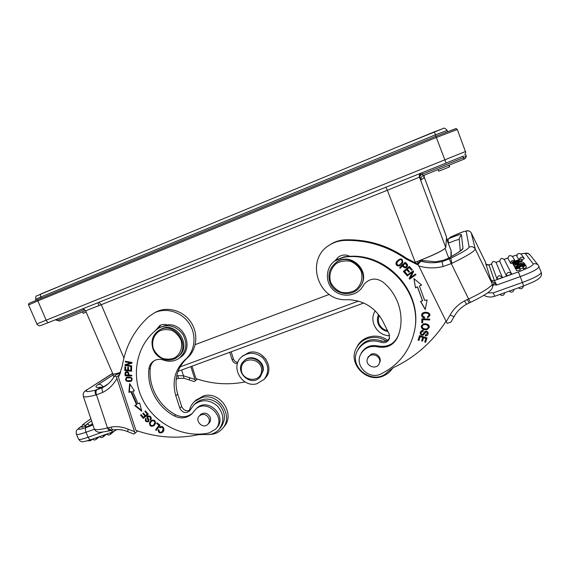 <?xml version="1.0" encoding="UTF-8"?>
<svg xmlns="http://www.w3.org/2000/svg" width="570" height="570" viewBox="0 0 570 570"><rect width="100%" height="100%" fill="white"/><g stroke="black" fill="none" stroke-linecap="round" stroke-linejoin="round"><path stroke-width="0.85" d="M448.882 165.314L449.466 166.917L438.722 171.207L438.123 169.625M449.509 166.782L448.939 165.293L449.452 166.825M448.861 165.321L449.466 166.917M449.58 166.54L449.089 165.236L449.552 166.554M449.146 165.215L449.58 166.476M449.132 165.215L449.609 166.469M449.559 166.604L449.046 165.25L449.509 166.625M448.968 165.286L449.516 166.761L448.953 165.286M387.507 330.643C383.496 329.781 380.682 327.501 379.078 323.788C378.031 320.981 378.109 318.224 379.314 315.509M387.942 331.498C383.311 330.693 380.069 328.178 378.209 323.938C377.026 320.753 377.162 317.64 378.615 314.597L378.587 314.654M517.695 263.247L517.988 263.718L516.669 264.195L516.384 263.725L517.695 263.247M516.384 263.725L516.634 264.38M523.167 266.924L522.704 266.853L523.403 268.705L523.866 268.776L526.481 267.223L525.782 265.378L523.167 266.924L523.866 268.776M522.704 266.853L524.471 265.834C523.965 265.314 517.702 267.715 517.339 268.185L519.783 267.929L520.239 270.116L519.534 268.263L515.864 268.897C515.672 267.893 526.345 264.338 525.782 265.378M520.182 268.983L523.118 267.957M515.864 268.897L516.562 270.736L520.239 270.116M521.03 261.024L518.579 261.922L518.971 262.257L521.03 261.024L521.18 261.423M517.296 262.385L514.482 263.404L515.052 263.76L517.097 263.055L517.296 262.385L517.453 262.791M522.498 260.853L522.49 260.825C522.113 261.459 520.745 262.065 518.394 262.627L518.807 263.718M518.394 262.627L515.244 263.974L513.356 264.145L513.078 263.668L514.283 266.055M515.522 264.715L515.244 263.974M522.476 260.796L522.184 260.362L513.078 263.668M522.405 265.363L522.191 264.786L523.616 264.608L522.013 265.52L522.177 265.948M522.191 264.786L521.13 265.385C520.852 266.66 515.387 268.214 515.166 267.665L516.135 269.624M515.166 267.665L518.201 265.941L518.686 266.746M518.436 266.083L516.541 267.188L519.106 266.511L519.997 265.577C522.177 264.423 523.837 263.939 524.963 264.131L522.327 265.898M524.464 263.447L514.567 266.589L524.464 263.447M524.571 263.589L524.728 264.01M515.48 268.506L514.653 266.746M514.567 266.589L515.337 268.548M512.929 263.397L515.237 262.307L512.572 262.777L519.177 260.397L517.303 261.552L519.676 261.167L512.929 263.397L513.705 265.363L513.043 263.604M519.313 260.604L519.455 260.996M516.356 262.015L516.513 262.421M513.42 264.708L512.687 262.977M512.572 262.777L513.349 264.722M512.138 262.022L521.208 258.93L513.499 261.737L513.819 262.293L512.558 262.749L512.138 262.022L513.214 264.494L512.558 262.749M521.208 258.93L521.799 260.497M502.248 277.198L496.206 262.699C493.677 260.64 492.152 261.195 491.618 264.373L497.019 279.079C497.631 275.474 499.37 274.847 502.248 277.198C500.688 278.31 498.95 278.937 497.019 279.079M499.769 261.402L499.762 261.388C500.253 258.224 501.778 257.64 504.336 259.642C501.785 257.668 500.268 258.253 499.769 261.402L506.303 275.738C506.88 272.161 508.618 271.505 511.518 273.757L511.561 273.842C510.022 274.947 508.276 275.574 506.303 275.738M508.02 258.531C508.433 255.438 509.936 254.804 512.53 256.607C509.943 254.826 508.44 255.467 508.02 258.538L510.734 263.461C510.912 260.583 512.359 259.742 515.066 260.953M512.565 263.148L510.734 263.461M518.892 259.564L516.862 256.436M519.306 259.414C520.324 256.942 521.899 256.521 524.037 258.139L524.279 258.552L521.571 259.884M520.631 263.383L518.109 264.152L518.33 264.509L520.681 263.511M517.154 265.007L516.869 264.53L513.955 265.192L523.623 262.485L517.154 265.007M523.623 262.485L524.037 263.582M514.496 266.14L514.653 266.56M516.869 264.53L517.061 265.05M514.781 267.166L514.069 265.392M513.955 265.192L514.739 267.18M447.699 258.552L443.809 260.148L435.729 261.822M443.809 260.148L443.56 261.081L449.303 258.901L450.77 258.182L448.198 258.331C457.817 253.08 462.755 249.76 462.997 248.342L461.408 234.69C460.895 234.006 456.77 235.31 449.01 238.588M449.06 238.566L451.112 236.835L463.581 231.591L467.585 230.708C469.139 230.807 470.357 231.541 471.248 232.902C470.065 231.007 468.376 230.444 466.189 231.242L469.153 247.088C468.39 248.848 462.27 252.56 450.792 258.224L451.896 263.319L451.262 263.596L449.303 258.901M449.979 237.384L451.112 236.835M446.787 239.35L449.018 238.602M448.768 238.688C447.913 239.493 447.913 240.946 448.761 243.041L448.262 243.212M461.03 250.316L459.726 251.37C460.033 251.149 457.724 253.087 447.678 258.559L447.536 258.652M421.216 260.405L418.608 262.471L418.01 264.323L420.995 261.217C427.92 263.155 434.924 263.262 441.992 261.53L443.567 261.096M441.992 261.53L443.118 266.511L451.262 263.596L468.597 298.958C481.849 292.966 493.193 285.591 492.202 283.739L492.444 284.344C492.936 286.667 492.43 288.527 490.927 289.93C488.803 292.645 481.999 296.792 470.507 302.371L468.597 298.958L467.357 299.521L469.203 302.955L470.507 302.371M428.925 315.296C429.174 311.74 422.441 312.588 422.648 314.569L422.619 314.747M427.45 316.892L427.664 317.519L429.801 315.495M424.622 317.112L424.458 317.725C422.413 317.262 421.508 316.172 421.75 314.469M423.118 316.478L422.605 314.804C422.399 312.816 429.139 311.968 428.889 315.531L427.343 316.927L427.664 317.519M424.458 317.725L424.636 317.12L423.125 316.464M427.621 317.761L429.773 315.68C431.091 312.111 422.911 310.721 421.743 314.498C421.38 316.286 422.27 317.44 424.415 317.967M422.712 337.447L421.65 340.824L422.527 341.095L423.588 337.718L425.89 338.423L424.75 342.029L425.633 342.299L427.03 337.889L419.527 335.588L418.102 340.14L418.986 340.411L420.161 336.663L422.712 337.447L420.204 336.4L419.036 340.14L418.188 339.877M425.89 338.423L423.631 337.454L422.57 340.824L421.729 340.561M426.987 337.875L425.676 342.029L424.828 341.765M427.286 333.365C427.322 329.966 424.579 333.129 423.496 334.79C421.479 335.345 420.368 334.519 420.168 332.303M425.348 335.523L425.412 334.975L425.348 335.523C426.859 335.751 427.799 335.103 428.177 333.585M423.268 330.835L421.059 332.424M423.282 333.942C422.334 334.711 421.586 334.547 421.038 333.457L421.03 332.581L423.239 331.092L423.325 330.315L421.871 330.365L420.154 332.339C420.183 334.633 421.251 335.559 423.368 335.103C424.458 333.635 427.272 330.094 427.251 333.621L425.405 334.975M425.305 335.787C426.845 336.015 427.792 335.352 428.148 333.799C428.512 330.992 424.678 329.809 423.261 333.927M422.662 322.577L421.772 322.535L421.921 318.758M429.723 319.742L422.776 319.656L429.709 319.984L429.744 319.129L421.886 318.758L421.729 322.784L422.655 322.827L422.776 319.656M428.419 327.009L427.87 325.306C425.427 323.796 423.524 324.024 422.163 325.99L422.135 326.168M427.835 325.555L428.384 327.258C427.236 329.268 425.348 329.531 422.719 328.042L422.121 326.24C423.482 324.273 425.384 324.038 427.835 325.555L427.87 325.306M429.296 327.18L427.023 329.474C423.375 329.831 421.451 328.669 421.266 325.983M423.531 323.831L421.251 326.026C421.266 328.826 423.182 330.059 426.987 329.731L429.274 327.38C429.317 324.75 427.407 323.568 423.531 323.831M406.959 274.142L406.382 274.626L403.517 271.349M406.702 269.574L404.607 271.455L406.702 269.574L408.875 272.054L409.452 271.569M409.232 267.444L407.336 269.154L409.232 267.444L411.547 270.094L412.139 269.603M406.382 274.626L407.016 274.213L404.607 271.455M406.638 269.745L408.875 272.054M408.811 272.225L409.509 271.641L407.336 269.154M409.167 267.608L411.547 270.094M411.49 270.266L412.195 269.667L409.353 266.418L403.389 271.455L406.317 274.804M425.32 309.339L427.101 299.877L425.32 309.339L420.667 301.373M427.101 299.877L424.693 300.433L419.413 286.062L421.515 284.915M419.413 286.062L421.643 285.021L413.891 278.595L415.53 287.871L413.998 278.68M415.587 287.672L417.489 286.788L422.612 300.718L420.518 301.409L425.284 309.56M415.53 287.871L417.489 286.788M417.44 286.981L422.57 300.932M407.322 275.837L412.309 272.268L407.322 275.837L406.937 275.317M415.908 274.533L409.673 278.987L409.21 278.36M413.628 271.477L410.521 277.583L413.649 271.505L413.165 270.85L406.809 275.41L407.258 276.015M412.253 272.439L409.125 278.516L409.673 278.987M409.609 279.165L415.972 274.619L415.516 274.013L410.521 277.583M401.871 262.528C402.548 260.504 401.928 259.521 400.026 259.564L397.226 262.122M399.948 259.721C401.921 259.685 402.513 260.725 401.722 262.827L399.1 265.157C397.055 265.264 396.456 264.202 397.311 261.972L400.026 259.564M402.641 262.813L402.527 263.026C400.211 267.629 394.761 265.891 396.314 262.236L396.563 261.673M396.228 262.392C394.675 266.055 400.133 267.793 402.456 263.183L402.769 262.485C402.641 258.146 400.617 257.797 396.699 261.438L396.314 262.236M403.118 265.413L405.106 263.454L406.716 265.2L406.624 265.955C405.69 267.408 404.522 267.23 403.118 265.413L405.106 263.454M406.695 265.791L406.788 265.043L405.177 263.297M407.557 265.969L407.536 266.012C406.296 268.242 404.636 268.199 402.541 265.898L400.29 268.114L399.77 267.608M400.29 268.114L402.541 265.898M402.463 266.062C404.565 268.37 406.232 268.406 407.472 266.176L407.415 264.501L405.192 262.264L399.648 267.729L400.211 268.278M330.764 282.549C328.477 275.46 330.771 267.886 336.628 263.333C341.024 261.017 345.691 260.355 350.621 261.359C355.245 263.383 358.73 266.625 361.059 271.092C363.339 278.26 360.945 285.862 355.039 290.351C350.628 292.617 345.983 293.237 341.095 292.211C336.521 290.187 333.079 286.966 330.764 282.549M330.094 282.72C327.565 275.146 329.239 268.691 335.117 263.361C349.709 250.394 372.374 272.66 359.513 287.365C352.025 297.561 334.298 294.683 330.094 282.72M360.19 286.454C372.331 271.641 349.845 250.251 335.552 262.969L334.626 263.775M368.69 356.799C372.873 351.776 382.007 357.326 379.342 363.29C376.692 370.906 364.052 365.52 367.664 358.338L368.69 356.799M379.385 363.19L379.798 362.32C381.978 357.411 375.844 351.854 370.992 354.333L367.985 357.305L367.572 358.551M377.604 346.859C386.859 348.541 393.557 345.285 397.689 337.098L398.601 334.647C405.014 316.421 398.473 294.362 382.798 281.965C376.008 277.562 369.866 278.224 364.365 283.96L361.715 288C355.017 296.842 340.889 297.611 333.015 289.695C324.986 281.936 325.627 267.886 334.419 261.131L343.76 257.262C385.534 250.422 425.341 294.227 413.642 334.341C408.626 352.481 397.732 365.676 380.952 373.927C369.011 380.219 354.205 365.684 360.76 354.141C364.501 347.864 370.115 345.434 377.604 346.859L377.967 345.94C370.514 344.522 364.928 346.938 361.202 353.186L360.839 353.977M414.141 332.189C424.037 294.576 389.232 253.579 349.788 256.329L344.294 256.771L335.538 260.219L333.899 261.559M362.484 286.917L364.209 284.166M399.185 332.802L397.96 336.214C393.849 344.365 387.18 347.607 377.967 345.94M349.788 256.329C345.705 254.327 341.836 254.619 338.174 257.198L335.538 260.219M336.243 259.728L338.138 257.227M446.025 321.216C432.794 341.694 415.402 357.098 393.849 367.422L387.978 371.619C374.476 386.795 347.365 367.557 357.689 350.229C363.176 341.751 370.949 339.093 381.017 342.249C384.828 343.375 387.614 342.221 389.367 338.794L389.118 333.863L382.862 321.302C375.017 307.216 363.062 300.005 346.98 299.678C318.031 301.772 304.466 259.222 329.802 244.901C334.227 242.165 339.057 240.683 344.301 240.447C366.752 239.785 387.372 245.991 406.168 259.058L418.423 265.192M389.624 337.939C387.764 341.01 385.071 341.993 381.537 340.903C371.54 337.775 363.817 340.418 358.366 348.833L357.875 349.838M418.052 264.188L406.51 258.31C387.857 245.335 367.386 239.179 345.099 239.835C339.891 240.07 335.089 241.545 330.7 244.259L328.805 245.549M420.995 261.217L421.23 260.447L435.701 261.822L421.088 260.369M450.834 322.2L447.101 323.333L418.779 265.926C426.78 268.32 434.896 268.513 443.118 266.511M418.01 264.323L418.779 265.926M486.046 264.102L485.925 263.896C485.298 264.195 486.331 264.523 489.039 264.879L489.053 264.908M485.875 263.639L485.127 261.352M485.996 263.91L485.825 263.532M489.053 264.872L491.54 263.967L489.032 264.915C487.592 265.292 486.502 264.879 485.761 263.646L486.053 264.11M492.615 286.496L493.641 284.808L496.748 285.036L494.368 280.561L518.337 271.933C528.212 268.206 533.178 265.542 533.221 263.946C535.23 263.333 536.919 263.767 538.301 265.25L530.014 254.861C528.775 253.529 527.243 253.137 525.433 253.693C525.063 253.294 523.566 253.379 520.952 253.942M491.889 282.606L491.668 281.495L494.026 282.456L496.748 285.036L520.218 276.621L518.337 271.933M492.58 284.886L493.641 284.815L494.076 282.456M492.444 284.344L490.62 279.115C491.49 280.483 492.736 280.967 494.368 280.561L489.024 264.9M469.153 247.088C471.818 246.133 473.87 246.817 475.323 249.154L492.202 283.739L491.597 281.68M261.573 371.084C260.519 383.867 240.141 380.895 241.331 368.206C242.264 355.423 262.798 358.274 261.573 371.084M262.741 370.977L260.062 377.126C250.7 388.063 233.023 370.486 243.882 361.059C250.579 354.134 264.088 361.202 262.741 370.977M260.362 376.777L263.24 370.415C264.58 360.668 251.114 353.621 244.423 360.525L244.081 360.86M237.861 362.399C235.674 362.157 234.192 360.988 233.401 358.893L231.163 351.783M229.76 352.296L232.19 360.012C233.166 362.449 234.926 363.617 237.483 363.503M266.005 359.25L261.031 354.519M245.05 381.921C228.485 385.213 212.111 384.102 195.938 378.601L191.969 366.197M92.931 424.971L92.091 425.092L92.312 423.118M89.647 425.619L85.407 427.329L86.341 424.586C87.645 423.916 88.749 424.265 89.647 425.619L92.019 423.866M85.35 426.061L81.752 427.379L82.686 424.657L85.678 425.27M95.603 390.179C94.827 391.07 94.934 392.666 95.931 394.974L96.458 394.818L107.481 427.942C108.2 429.88 109.048 430.792 110.031 430.678L111.143 430.393C110.174 430.45 109.326 429.538 108.599 427.664L111.129 427.101C111.699 428.989 112.44 429.93 113.352 429.908M96.829 389.837C95.874 390.728 95.753 392.388 96.458 394.818L102.921 392.338C101.831 390.072 101.724 388.498 102.614 387.607L95.589 390.151L101.446 387.251M113.06 374.974L98.304 384.429C94.342 387.08 95.389 388.013 101.439 387.237L99.016 387.265M104.046 386.453L101.61 387.222M106.412 385.249L101.503 388.142M179.636 357.896L180.22 357.461C194.648 348.584 184.21 322.421 167.16 324.929C164.58 324.109 162.137 324.294 159.835 325.484L155.667 330.408M157.933 328.669L159.636 327.593C168.763 323.781 176.55 326.097 182.998 334.547C187.779 344.016 186.433 351.968 178.959 358.395C174.235 361.48 169.098 362.05 163.547 360.105C159.999 358.858 156.714 359.164 153.672 361.017C150.915 362.883 149.326 365.534 148.905 368.961C146.803 387.408 157.52 407.115 174.356 415.957C180.747 419.014 186.497 418.401 191.606 414.134L195.56 409.417C206.81 397.874 226.924 417.831 215.517 429.239L209.119 432.922C183.476 438.672 154.655 423.959 142.571 399.378C130.323 374.875 136.714 343.974 157.933 328.669L160.683 325.085M208.905 418.266C209.739 420.546 209.404 422.541 207.908 424.251C203.127 429.623 194.135 420.639 199.471 415.829C203.212 413.357 206.354 414.169 208.905 418.266M208.428 423.681L209.112 423.082C210.629 421.351 210.964 419.335 210.116 417.026C207.544 412.88 204.359 412.06 200.576 414.561L199.842 415.452M192.418 413.3C187.366 417.247 181.766 417.732 175.624 414.775C158.859 405.975 148.2 386.36 150.295 367.992C150.644 365 151.941 362.577 154.164 360.717M167.16 324.929L160.248 327.237M153.202 348.242C151.463 341.459 153.893 334.668 159.408 331.02C163.49 329.296 167.737 329.132 172.154 330.543C176.237 332.859 179.229 336.193 181.125 340.554C182.849 347.408 180.334 354.205 174.791 357.789C170.701 359.471 166.469 359.599 162.094 358.174C158.054 355.865 155.09 352.552 153.202 348.242M153.237 349.581L152.753 348.263C150.737 340.361 152.938 334.305 159.379 330.094C175.225 320.361 192.418 347.814 176.629 357.582C169.055 363.111 156.828 358.893 153.237 349.581M177.234 357.141L177.655 356.841C193.394 347.102 176.265 319.749 160.469 329.446L159.814 329.838M215.888 428.825L216.614 427.992C227.971 416.627 207.95 396.763 196.743 408.255L196.337 408.654M150.979 419.477L150.501 419.064L150.095 419.42L150.644 419.898L151.25 418.843C151.164 416.471 149.96 415.573 147.644 416.15C145.642 416.428 148.699 420.012 147.908 421.152L148.321 420.795C149.255 419.912 146.162 416.314 147.829 416.014M148.649 421.486C146.34 421.736 145.364 420.717 145.721 418.423M149.682 416.228L148.186 416.691L149.682 416.228M150.501 419.064C151.185 417.917 150.907 416.983 149.675 416.25M147.908 421.152C146.369 421.401 145.799 420.632 146.198 418.85L145.628 418.344C144.766 420.952 145.699 422.071 148.428 421.707C149.297 421.045 149.133 419.776 147.936 417.903M147.915 417.91L148.186 416.691M149.269 416.599C150.494 417.333 150.772 418.273 150.095 419.42M156.572 429.987L156.037 429.573L159.351 424.899L157.149 422.911M156.608 423.467L158.952 425.263L155.631 429.944L156.258 430.428L160.028 425.12L157.049 422.84L156.608 423.467L157.007 423.104M158.952 425.263L159.351 424.899M155.631 429.944L156.037 429.573M153.629 424.914L153.9 424.671C155.802 422.242 155.517 420.795 153.038 420.339L151.613 421.152M152.254 425.64C149.81 425.106 149.547 423.645 151.463 421.266L152.632 420.696C155.111 421.159 155.403 422.605 153.494 425.035L152.254 425.64M154.37 425.341C151.413 426.617 149.924 425.647 149.889 422.434L151.036 420.575M155.46 423.546C155.546 420.347 154.028 419.392 150.9 420.681L149.475 422.798C149.547 426.096 151.086 427.03 154.1 425.591L155.46 423.546M131.969 363.012L126.433 364.985L131.962 363.154L132.026 362.442L125.3 361.266L125.243 361.929L125.713 361.337M125.243 361.929L130.516 362.855L130.958 362.577L125.692 361.651M131.684 366.218L125.386 365.114L125.436 364.536M130.516 362.855L125.001 364.686L124.937 365.391L131.656 366.574L131.713 365.911L126.433 364.985M124.937 365.391L125.386 365.114M130.787 370.436L128.492 370.215L128.528 367.287L127.737 367.215L127.701 370.137L125.642 369.944L125.671 366.816L124.88 366.745L124.837 370.564L131.577 371.213L131.62 367.265L130.829 367.187L130.787 370.436L131.228 370.144L131.264 367.23M127.701 370.137L128.15 369.852L128.179 367.258M131.577 370.878L125.286 370.272L125.322 366.788M124.837 370.564L125.286 370.272M147.224 414.219L145.507 415.608L143.412 413.029L142.821 413.507L144.915 416.086L143.376 417.333L141.146 414.575L140.555 415.06L143.284 418.423L148.321 414.361L145.493 410.877L144.894 411.355L147.224 414.219L147.637 413.87L145.314 411.013M144.915 416.086L145.336 415.737L143.248 413.165M148.314 414.347L143.704 418.074L140.975 414.711M143.284 418.423L143.704 418.074M130.003 384.173L129.333 392.018L128.898 392.338L130.879 391.811L136.515 404.615L134.705 405.548L141.78 411.234L139.664 402.983L138.111 403.788L132.646 391.348L134.235 390.721M129.333 392.025L131.321 391.497L136.942 404.28L136.515 404.615M141.56 410.372L135.225 405.284M132.646 391.348L134.349 390.892L129.639 383.61L128.898 392.338M130.879 391.811L131.321 391.497M125.792 373.079L126.554 372.381C128.079 371.854 128.799 372.673 128.699 374.839L125.87 375.089L125.778 373.101M126.105 372.68C127.637 372.146 128.357 372.965 128.257 375.138M131.812 375.601L125.571 375.473L125.792 371.946M124.98 372.965L125.122 375.772L131.827 375.908L131.784 375.21L129.055 375.153C128.913 372.174 127.758 371.148 125.578 372.06L125.001 372.965L125.45 372.673M125.571 375.473L125.122 375.772M130.836 380.618L127.025 380.667C125.949 379.741 125.92 378.836 126.932 377.946L130.694 377.853C131.834 378.758 131.877 379.677 130.836 380.618L131.271 380.311C132.318 379.378 132.268 378.452 131.136 377.547L127.131 377.832M131.599 380.974L131.385 381.081C126.697 381.658 125.115 380.382 126.647 377.247M130.95 381.387L131.335 381.166C133.173 378.017 131.663 376.684 126.804 377.169L126.462 377.354C124.524 380.525 126.02 381.872 130.95 381.387L131.385 381.081M161.852 431.789L162.243 431.419C164.096 428.683 163.882 427.158 161.595 426.845L161.196 427.215C163.49 427.529 163.704 429.053 161.852 431.789C160.056 432.787 159.101 432.167 158.98 429.937L158.232 429.68C158.211 432.701 159.614 433.585 162.443 432.345C165.464 430.322 163.426 424.543 159.743 427.087L160.035 427.935L161.203 427.229M162.699 432.096C160.198 433.15 158.809 432.381 158.531 429.78M160.427 427.557L159.892 426.959L159.493 427.322M161.574 426.866L160.597 427.393M204.951 434.454L198.339 434.689C177.334 439.085 156.529 437.632 135.916 430.343L118.496 377.411L122.308 365.89C125.514 346.282 134.363 329.845 148.87 316.571L154.434 312.844C165.984 307.13 181.602 311.868 189.204 323.532C196.914 335.124 195.075 351.277 185.264 359.584C174.962 369.36 171.812 381.416 175.816 395.758L179.821 408.17C182.158 412.587 185.314 413.599 189.304 411.191L194.057 404.672C201.716 399.029 209.518 399.492 217.455 406.061C224.06 413.984 224.566 421.807 218.965 429.531C215.232 433.457 210.558 435.095 204.951 434.454M219.421 429.003L220.569 427.664C226.133 419.99 225.635 412.217 219.072 404.351C211.192 397.824 203.44 397.368 195.823 402.983L195.303 403.482M190.181 410.129C186.383 411.583 183.554 410.357 181.68 406.46L177.705 394.134C173.736 379.884 176.871 367.899 187.11 358.188C196.857 349.937 198.688 333.892 191.036 322.378C183.483 310.793 167.972 306.09 156.493 311.769L155.311 312.389M113.38 429.901C118.133 429.082 122.942 429.68 127.823 431.69L133.736 434.026L135.054 433.193L116.458 376.92L119.771 374.754M137.641 430.941L135.054 433.193M114.762 375.744L117.042 374.269L120.277 373.528M114.513 376.001L116.458 376.92M178.496 378.452L177.797 375.73L176.686 375.936M176.173 379.036L176.23 378.573M178.51 378.444L183.996 378.259L183.447 375.78L177.797 375.73M190.843 366.61L194.947 379.449L183.447 375.78L181.595 370.008M184.003 378.259L194.192 381.551L195.439 380.732L194.947 379.449M197.348 379.071L195.439 380.732M56.06 320.212L57.841 320.205L56.573 319.307M420.909 173.173L419.862 176.935C419.769 175.895 420.646 174.962 422.491 174.128L421.9 172.781M462.933 156.151L463.46 157.719C465.32 156.885 466.175 155.959 466.025 154.954L466.018 154.926M120.69 372.388C115.674 374.02 113.002 374.576 112.668 374.048L112.767 373.692M414.105 262.649L417.254 261.466C430.293 256.493 439.121 252.482 443.738 249.446L445.783 247.558L446.545 236.928L423.859 176.102M98.938 302.307L101.282 304.679L85.614 310.821L112.832 373.834C113.159 374.383 115.788 373.877 120.719 372.317M420.639 173.287C419.406 174.349 419.021 175.638 419.492 177.163L387.336 190.266L415.252 262.214C428.704 257.091 438.202 252.838 443.738 249.446M82.579 311.861L83.192 313.301L86.163 312.161M189.397 410.493C190.202 406.88 191.947 403.845 194.627 401.387L201.816 397.554C218.723 392.267 234.441 416.485 222.165 428.861C219.82 431.454 216.928 433.186 213.479 434.055L208.706 434.561M222.663 428.277L223.739 427.008C235.937 414.711 220.326 390.657 203.526 395.915L195.795 400.275M264.601 378.843L265.242 378.088C275.403 367.8 262.685 348.113 248.748 352.595L242.314 356.264M256.97 383.71C242.179 388.277 229.739 366.624 241.623 356.92C248.677 351.747 255.787 352.103 262.948 357.988C268.897 365.106 269.311 372.217 264.188 379.328L256.97 383.71M389.695 335.68C377.575 335.958 368.783 321.658 374.839 311.469L375.217 310.821M392.652 368.042C390.521 371.462 387.593 374.013 383.874 375.701C367.073 384.109 347.009 363.396 356.635 347.622C358.708 343.888 361.715 341.102 365.662 339.243C372.702 336.3 379.542 336.884 386.189 341.01M387.564 340.311C377.967 332.78 362.591 335.887 357.319 346.261L356.756 347.372M85.521 310.679L59.551 321.074L57.841 320.205L84.51 309.524M466.039 154.983C466.467 156.529 466.032 157.826 464.742 158.866L423.147 175.61C421.358 176.536 420.71 177.954 421.216 179.871L419.862 176.935L419.492 177.163L445.783 247.558M514.019 265.912L513.356 264.145M521.429 266.19L521.13 265.385M504.379 259.713L511.561 273.842M516.862 256.45C517.204 253.422 518.693 252.724 521.343 254.355C518.707 252.745 517.218 253.443 516.869 256.457M539.07 266.568C538.607 268.727 532.323 272.075 520.218 276.621L522.426 282.478C534.532 277.946 540.802 274.562 541.229 272.332L538.301 265.25M523.652 285.969L522.426 282.478L493.328 292.852L494.675 296.265L523.652 285.969L534.154 281.537L537.695 279.492C540.951 277.305 542.127 274.918 541.229 272.332M493.328 292.852L487.621 292.852M451.126 236.856C460.154 232.674 465.17 230.807 466.189 231.242M471.233 232.866L475.323 249.154C474.354 251.463 466.545 256.187 451.903 263.326M471.248 232.902L485.369 261.943L471.262 232.931M451.098 236.828L449.951 237.391M459.306 239.528C458.024 239.443 454.511 240.618 448.761 243.041M461.408 234.69L459.206 238.331L460.275 250.957M460.824 250.508L462.997 248.342M467.364 299.535L464.443 300.946L466.63 304.216C461.265 307.144 457.14 311.184 454.261 316.343L454.276 316.286M464.443 300.946C458.237 304.33 453.471 309.018 450.143 315.011C452.487 316.165 453.863 316.614 454.261 316.35L450.813 322.278M363.297 285.591L363.731 284.957M343.76 257.262L344.294 256.771M397.689 337.098L397.96 336.214M381.017 342.249L381.537 340.903M344.301 240.447L345.099 239.835M406.168 259.058L406.51 258.31M450.143 315.011L446.246 321.665M512.394 256.407L516.926 254.975M530.114 254.982L530.014 254.861C527.25 253.714 530.592 252.289 520.887 253.885M507.934 258.011L504.179 259.379M499.691 261.024L496.014 262.364M490.62 279.115L485.761 263.646M533.221 263.946L525.433 253.693M232.19 360.012L233.401 358.893M91.171 439.598L90.452 440.731L87.538 440.788M103.761 435.124L102.999 437.019C101.709 437.831 100.569 437.696 99.572 436.613L95.96 439.47L96.729 437.625M110.965 432.566L110.21 434.461L113.822 431.533M98.304 384.429C100.313 384.08 101.845 384.885 102.885 386.838M108.286 383.745L104.502 386.232M95.931 394.982C88.222 396.934 84.025 397.376 83.348 396.314L94.2 428.754C95.026 430.172 99.451 429.901 107.481 427.942L108.599 427.657M134.413 431.64L128.015 429.139L127.815 431.682M128.015 429.139C122.393 426.802 116.772 426.118 111.129 427.101M150.295 367.992L148.905 368.961M175.624 414.775L174.356 415.957M152.632 420.696L153.038 420.339M149.475 422.798L149.889 422.434M130.694 377.853L131.136 377.547M179.821 408.17L181.68 406.46M177.705 394.134L175.816 395.758M185.264 359.584L187.11 358.188M102.614 387.607L105.728 385.74M102.921 392.338C108.913 389.196 113.573 384.572 116.893 378.466M112.668 373.471L87.823 389.26C84.025 391.975 86.612 392.288 95.582 390.194M112.611 373.336L87.823 389.26M116.836 429.552L113.33 431.725C112.354 431.925 111.435 431.105 110.573 429.26M102.664 432.081L88.136 437.261C89.005 439.085 89.946 439.89 90.965 439.677C84.759 441.565 81.631 442.178 81.581 441.522C80.926 441.736 79.907 440.938 78.517 439.128C79.109 439.912 82.315 439.292 88.136 437.261L85.992 432.238L94.385 429.231M86.113 427.529C85.222 428.462 85.179 430.036 85.992 432.238C80.171 434.283 76.979 434.931 76.401 434.183C75.846 429.844 76.572 430.45 79.266 427.828L79.971 427.464C76.936 429.923 78.988 429.944 86.113 427.529L92.96 425.063M79.18 427.892L81.71 426.061M81.667 426.232L79.971 427.464M189.404 379.72L189.696 377.468M445.092 248.463L448.747 257.989M450.948 256.778L451.041 250.508L446.445 238.517M385.876 187.224L387.336 190.266L101.282 304.679L123.918 358.003M401.75 145.25L443.332 128.45C444.009 127.68 445.284 128.328 447.158 130.402L435.416 134.812L434.311 131.834L40.976 293.906C40.271 294.384 40.213 295.41 40.805 296.998L35.604 299.321C35.725 296.656 36.045 295.531 36.566 295.944L66.74 283.29M435.95 136.223L435.416 134.812L40.805 296.998L41.325 298.217M442.911 128.628L434.311 131.834M447.158 130.402L447.6 131.57L447.158 130.402M423.147 175.61L422.491 174.128L463.46 157.719L464.009 159.265M423.767 177.177L424.294 175.154L423.938 177.918L421.216 179.871M48.806 322.421L446.111 163.07L444.842 159.821L465.434 151.556L457.325 129.518L436.335 137.477L435.879 136.251L37.912 299.613L37.841 300.882L28.578 304.971L36.879 323.917L444.842 159.821L436.335 137.477L37.841 300.882L46.163 320.176C46.989 321.858 47.873 322.606 48.806 322.421L42.942 324.715M455.615 128.806L435.879 136.251L455.516 128.749C455.836 128.357 456.442 128.613 457.325 129.518M465.434 151.556L465.434 151.556C465.932 151.763 465.711 152.938 464.771 155.069M446.111 163.07L463.332 156.102M180.02 366.93L358.387 301.117M418.173 263.825L417.254 261.466M195.232 344.608L329.261 294.419M451.269 251.919L451.212 256.628M446.552 237.013L423.845 176.137M423.938 177.918L423.781 177.185M525.383 265.25L524.963 264.131M496.206 262.699C493.67 260.611 492.145 261.174 491.618 264.373M512.53 256.607L515.152 260.925M521.343 254.355L524.279 258.552M509.06 291.149C511.611 292.859 513.278 292.26 514.083 289.368M499.79 294.448C502.32 296.151 503.987 295.559 504.778 292.674M518.401 287.836C520.923 289.474 522.59 288.883 523.41 286.055M483.894 295.346C487.329 297.198 490.92 297.504 494.675 296.265M485.968 263.839L485.369 261.943M443.788 260.127L447.721 258.538M335.552 262.969L335.117 263.361M379.456 362.976L380.133 361.059M367.664 358.338L368.455 356.471M334.419 261.131L334.996 260.625M398.865 333.778L398.601 334.647M360.76 354.141L361.202 353.186M358.366 348.833L357.689 350.229M389.367 338.794L389.495 338.43M330.7 244.259L329.802 244.901M469.203 302.976L466.638 304.216M512.373 256.379L516.94 254.933M495.993 262.335L499.683 260.989M504.158 259.35L507.934 257.975M244.423 360.525L243.882 361.059M86.341 424.586L91.535 420.795M82.686 424.657L90.851 418.758M92.497 439.128L90.452 440.731M106.654 434.098L102.999 437.019M106.768 434.055C107.773 435.145 108.92 435.28 110.21 434.461M92.582 439.099C93.573 440.14 94.698 440.261 95.96 439.47M102.101 387.051L104.111 386.41M201.274 413.991L199.471 415.829M209.81 422.171L208.071 424.073M160.989 326.81L159.636 327.593M160.469 329.446L159.379 330.094M196.743 408.255L195.56 409.417M191.606 414.134L192.061 413.685M151.876 420.909L151.463 421.266M127.381 377.646L126.932 377.946M160.662 427.336L160.263 427.7M194.057 404.672L195.823 402.983M154.434 312.844L156.493 311.769M114.62 375.808C112.14 380.268 108.827 383.809 104.673 386.432M111.178 430.393L113.295 429.915M86.968 389.631C82.101 393.179 83.327 393.777 83.348 396.314M110.031 430.678C102.408 432.238 98.432 432.673 98.09 431.974C96.622 431.882 95.325 430.806 94.2 428.754M113.33 431.725L90.965 439.677M76.401 434.183L78.517 439.128M116.351 429.994L116.9 429.552M178.545 378.444L176.301 379M85.593 310.828C83.498 308.926 82.372 308.327 82.208 309.018M35.604 299.321L36.053 300.383M59.529 321.081L55.582 319.699M28.578 304.971C27.98 302.87 30.73 303.012 37.912 299.613L435.879 136.251M36.879 323.917C36.366 324.33 39.9 326.368 40.014 325.748L42.907 324.729M464.742 158.866C466.046 157.819 466.474 156.515 466.025 154.954M113.922 377.012L112.668 374.048M99.023 305.577L97.798 302.77M178.011 371.334L363.71 303.033M451.027 250.415L446.445 238.474M196.379 399.727L194.627 401.387M241.623 356.92L242.799 355.808M357.319 346.261L356.635 347.622"/></g></svg>
